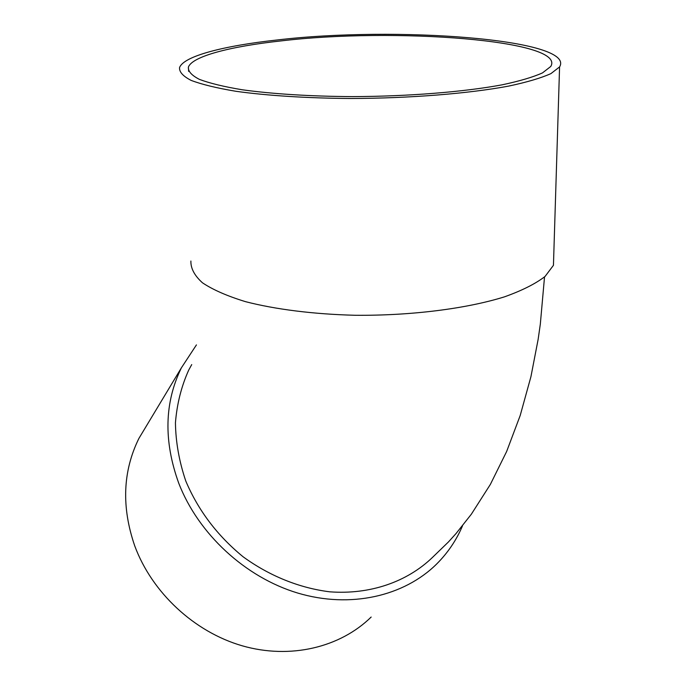 <?xml version="1.0" encoding="UTF-8"?>
<svg xmlns="http://www.w3.org/2000/svg" width="686" height="686" viewBox="0 0 686 686"><rect width="100%" height="100%" fill="white"/><g stroke="black" fill="none" stroke-linecap="round" stroke-linejoin="round"><path stroke-width="1.03" d="M559.579 66.919L550.935 73.608C541.048 78.05 526.899 82.234 508.48 86.136C468.461 93.596 409.996 98.312 351.181 98.492C307.422 98.227 267.206 95.654 235.864 91.281C216.767 88.082 201.856 84.455 191.145 80.399C182.991 76.206 179.132 71.927 179.569 67.554C183.668 56.106 223.936 45.765 276.904 40.011C395.162 25.905 576.454 39.111 559.579 66.919L553.448 265.31L545.07 276.441C535.569 283.764 522.046 290.564 504.484 296.841C466.369 308.743 410.931 315.783 355.134 315.277C313.622 314.222 275.369 309.386 245.442 301.643C227.16 296.026 212.84 289.749 202.473 282.804C194.524 275.643 190.665 268.389 190.888 261.032M191.728 364.592L188.71 370.097C181.37 386.372 176.945 403.943 175.436 422.816C175.736 442.136 179.183 461.541 185.786 481.04C198.22 510.393 217.299 535.629 243.041 556.732C269.409 575.957 299.508 588.065 329.795 591.821C370.028 594.839 406.995 581.908 432.369 557.529L448.43 541.966L456.01 533.579L471.342 514.217L490.344 484.445L506.645 451.491L520.202 415.493L530.947 376.623L538.141 339.356L540.319 324.152L544.53 276.912M462.553 525.75C456.43 540.148 447.778 552.925 436.605 564.063C404.063 596.271 350.349 608.765 297.707 593.047C245.125 577.243 198.348 533.862 178.772 483.287C163.508 441.047 164.391 402.545 181.43 367.765L196.436 344.895M371.16 617.048C340.222 647.421 290.375 659.615 242.244 645.809C194.181 631.917 152.009 592.567 134.773 545.996C121.362 507.083 122.743 471.222 138.915 438.397L147.764 423.699M280.754 40.946C393.833 27.38 566.945 40.097 550.747 66.482L542.523 72.879C533.091 77.124 519.594 81.111 502.023 84.841C463.856 91.95 408.161 96.434 352.132 96.615C310.449 96.366 272.093 93.931 242.175 89.763C223.928 86.719 209.684 83.255 199.437 79.387C191.634 75.383 187.955 71.284 188.393 67.108C192.329 56.278 230.385 46.442 280.754 40.946M138.915 438.397L181.43 367.765M188.633 71.395L188.393 67.108"/></g></svg>

